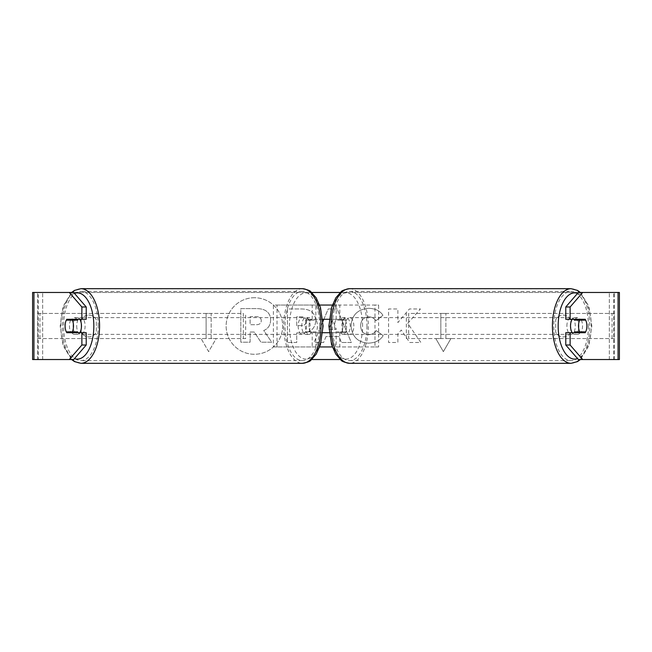 <?xml version="1.0" encoding="UTF-8"?>
<svg xmlns="http://www.w3.org/2000/svg" width="652" height="652" viewBox="0 0 652 652"><rect width="100%" height="100%" fill="white"/><g stroke="black" fill="none" stroke-linecap="round" stroke-linejoin="round"><path stroke-width="0.49" stroke-dasharray="3.26 2.44" d="M310.711 332.707L341.289 332.707A8.386 4.189 90 0 0 341.289 319.293L310.711 319.293A8.386 4.189 -90 0 0 309.04 326A8.386 4.189 -90 0 0 310.711 332.707L322.764 332.707M322.764 319.293L307.084 319.293A8.386 4.189 -90 0 0 305.405 326A8.386 4.189 -90 0 0 307.084 332.707M332.349 346.954L273.4 346.954L273.4 305.046L374.973 305.046L374.973 346.954L336.163 346.954L336.163 332.707M329.236 319.293L344.916 319.293A8.386 4.189 -90 0 1 344.916 332.707L329.236 332.707M339.79 332.707L339.79 346.954L378.6 346.954L378.6 305.046L374.973 305.046M332.349 305.046L378.6 305.046M315.837 332.707L315.837 346.954L312.21 346.954L319.651 346.954M312.21 319.293L312.21 305.046L319.651 305.046M273.4 346.954L312.21 346.954L312.21 332.707M336.163 319.293L336.163 305.046L339.79 305.046L339.79 319.293M378.6 346.954L374.973 346.954M277.027 346.954L277.027 305.046L273.4 305.046M277.027 305.046L315.837 305.046L315.837 319.293M310.711 319.293L307.084 319.293M341.289 332.707L344.916 332.707M341.289 319.293L344.916 319.293M79.805 319.293A8.386 4.189 -90 0 0 77.286 317.614A8.386 4.189 -90 0 0 73.097 326A8.386 4.189 -90 0 0 77.286 334.386A8.386 4.189 -90 0 0 79.805 332.707M71.867 332.707A8.386 4.189 -90 0 0 74.385 334.386A8.386 4.189 -90 0 0 76.895 332.707M77.376 331.868L66.308 331.868M308.877 317.614A8.386 4.189 90 0 0 305.878 320.132L310.238 320.132A8.386 4.189 -90 0 0 309.04 326A8.386 4.189 -90 0 0 310.238 331.868L305.878 331.868A8.386 4.189 90 0 0 308.877 334.386A8.386 4.189 90 0 0 311.868 331.868L316.22 331.868A8.386 4.189 -90 0 0 317.418 326A8.386 4.189 -90 0 0 316.22 320.132L311.868 320.132A8.386 4.189 90 0 0 308.877 317.614L305.967 317.614A8.386 4.189 -90 0 0 301.778 326A8.386 4.189 -90 0 0 305.967 334.386A8.386 4.189 -90 0 0 310.156 326A8.386 4.189 -90 0 0 305.967 317.614M316.22 331.868L310.238 331.868M310.238 320.132L316.22 320.132M66.308 320.132L77.376 320.132M76.895 319.293A8.386 4.189 -90 0 0 74.385 317.614A8.386 4.189 -90 0 0 71.867 319.293M305.878 320.132L311.868 320.132M311.868 331.868L305.878 331.868M298.151 326A8.386 4.189 -90 0 0 302.341 334.386A8.386 4.189 -90 0 0 306.53 326A8.386 4.189 -90 0 0 302.341 317.614A8.386 4.189 -90 0 0 298.151 326M76.724 326A8.386 4.189 -90 0 0 80.913 334.386A8.386 4.189 -90 0 0 85.11 326A8.386 4.189 -90 0 0 80.913 317.614A8.386 4.189 -90 0 0 76.724 326M98.224 326A34.621 17.311 -90 0 0 80.913 291.379A34.621 17.311 -90 0 0 63.603 326A34.621 17.311 -90 0 0 80.913 360.621A34.621 17.311 -90 0 0 98.224 326M319.651 326A34.621 17.311 -90 0 0 302.341 291.379A34.621 17.311 -90 0 0 285.03 326A34.621 17.311 -90 0 0 302.341 360.621A34.621 17.311 -90 0 0 319.651 326M254.402 297.728A28.272 28.272 0 0 0 226.13 326A28.272 28.272 0 0 0 254.402 354.272A28.272 28.272 0 0 0 282.683 326A28.272 28.272 0 0 0 254.402 297.728A28.272 28.272 0 0 0 226.13 326A28.272 28.272 0 0 0 254.402 354.272A28.272 28.272 0 0 0 282.683 326A28.272 28.272 0 0 0 254.402 297.728M570.777 319.83A8.386 8.386 0 0 0 555.691 319.83L555.691 332.17A8.386 8.386 0 0 0 570.777 332.17L570.777 319.83A8.386 8.386 0 0 0 555.691 319.83L555.691 332.17A8.386 8.386 0 0 0 570.777 332.17L570.777 319.83M88.762 315.103A8.386 8.386 0 0 1 96.309 319.83L96.309 332.17A8.386 8.386 0 0 1 81.223 332.17L81.223 319.83A8.386 8.386 0 0 1 96.309 319.83L96.309 332.17A8.386 8.386 0 0 1 81.223 332.17L81.223 319.83A8.386 8.386 0 0 1 88.762 315.103M86.227 332.707L66.789 332.707M70.66 320.132A8.386 4.189 -90 0 0 69.462 326A8.386 4.189 -90 0 0 70.66 331.868M383.18 335.601C380.36 340.303 375.405 342.822 368.323 343.164C357.769 342.39 352.007 336.611 351.037 325.829L351.037 325.731C351.852 315.03 357.744 309.219 368.714 308.29C375.389 308.567 380.132 310.898 382.936 315.291L375.943 320.702C374.15 318.192 371.705 316.88 368.616 316.774C363.604 317.279 360.931 320.238 360.613 325.633L360.613 325.731C360.931 331.232 363.604 334.215 368.616 334.688C371.876 334.549 374.403 333.196 376.18 330.613L383.18 335.601C380.36 340.303 375.405 342.822 368.323 343.164C357.769 342.39 352.007 336.611 351.037 325.829L351.037 325.731C351.852 315.03 357.744 309.219 368.714 308.29C375.389 308.567 380.132 310.898 382.936 315.291L375.943 320.702C374.15 318.192 371.705 316.88 368.616 316.774C363.604 317.279 360.931 320.238 360.613 325.633L360.613 325.731C360.931 331.232 363.604 334.215 368.616 334.688C371.876 334.549 374.403 333.196 376.18 330.613L383.18 335.601M315.739 320.751L315.739 320.841C315.103 328.82 310.295 332.846 301.322 332.919L296.725 332.919L296.725 342.496L287.426 342.496L287.426 308.966L301.794 308.966C310.686 309.178 315.332 313.107 315.739 320.751L315.739 320.841C315.103 328.82 310.295 332.846 301.322 332.919L296.725 332.919L296.725 342.496L287.426 342.496L287.426 308.966L301.794 308.966C310.686 309.178 315.332 313.107 315.739 320.751M407.744 323.384L420.434 308.966L409.415 308.966L397.875 322.569L397.875 308.966L388.584 308.966L388.584 342.496L397.875 342.496L397.875 333.824L401.273 330.042L409.709 342.496L420.866 342.496L407.744 323.384L420.434 308.966L409.415 308.966L397.875 322.569L397.875 308.966L388.584 308.966L388.584 342.496L397.875 342.496L397.875 333.824L401.273 330.042L409.709 342.496L420.866 342.496L407.744 323.384M33.945 359.529L38.305 359.529L32.6 359.529L32.6 292.471L311.689 292.471M340.311 292.471L619.4 292.471L614.371 292.471L619.4 292.471L619.4 359.529L578.34 359.529M340.311 359.529L311.689 359.529M206.122 338.575L201.093 338.575L208.64 351.64L216.187 338.575L211.158 338.575L211.158 313.425L206.122 313.425L211.158 313.425L211.158 338.575L216.187 338.575L208.64 351.64L201.093 338.575L206.122 338.575L206.122 313.425L206.122 338.575M450.907 338.575L443.36 351.64L435.813 338.575L440.842 338.575L440.842 313.425L445.878 313.425L440.842 313.425L440.842 338.575L435.813 338.575L443.36 351.64L450.907 338.575L445.878 338.575L445.878 313.425L445.878 338.575L450.907 338.575M323.857 319.293L328.233 308.934L337.133 308.934L351.322 342.496L341.42 342.496L338.991 336.546L326 336.546L323.637 342.496L314.044 342.496L322.936 321.46M73.66 292.471L578.34 292.471M581.339 320.132A8.386 4.189 -90 0 1 581.339 331.868M565.773 319.293L585.211 319.293M585.211 332.707L565.773 332.707M73.66 359.529L38.305 359.529L38.305 292.471L33.945 292.471M618.055 292.471L613.695 292.471L613.695 359.529L618.055 359.529M614.371 359.529L614.371 292.471L614.371 359.529M37.629 359.529L37.629 292.471L37.629 359.529M86.227 319.293L66.789 319.293M270.629 320.083L270.629 320.181C270.409 325.299 268.111 328.738 263.718 330.499L271.737 342.21L260.979 342.21L254.215 332.039L250.132 332.039L250.132 342.21L240.816 342.21L240.816 308.608L256.709 308.608C261.794 308.673 265.445 309.896 267.654 312.259C269.626 314.174 270.621 316.782 270.629 320.083L270.629 320.181C270.409 325.299 268.111 328.738 263.718 330.499L271.737 342.21L260.979 342.21L254.215 332.039L250.132 332.039L250.132 342.21L240.816 342.21L240.816 308.608L256.709 308.608C261.794 308.673 265.445 309.896 267.654 312.259C269.626 314.174 270.621 316.782 270.629 320.083M306.448 321.183C306.334 318.274 304.549 316.807 301.077 316.774L296.725 316.774L296.725 325.633L301.126 325.633C304.549 325.503 306.326 324.044 306.448 321.273L306.448 321.183C306.334 318.274 304.549 316.807 301.077 316.774L296.725 316.774L296.725 325.633L301.126 325.633C304.549 325.503 306.326 324.044 306.448 321.273L306.448 321.183M328.991 329.358L336.326 329.358L332.61 319.887L328.983 329.04M328.852 329.358L336.326 329.358L332.61 319.887L328.852 329.358M326 336.546L323.637 342.496L314.044 342.496L328.233 308.934L337.133 308.934L351.322 342.496L341.42 342.496L338.991 336.546L326 336.546M261.265 320.76L261.265 320.662C261.15 318.013 259.472 316.685 256.228 316.676L250.132 316.676L250.132 324.737L256.277 324.737C259.529 324.639 261.191 323.31 261.265 320.76L261.265 320.662C261.15 318.013 259.472 316.685 256.228 316.676L250.132 316.676L250.132 324.737L256.277 324.737C259.529 324.639 261.191 323.31 261.265 320.76M572.195 319.293A8.386 4.189 -90 0 1 574.714 317.614A8.386 4.189 -90 0 1 578.903 326A8.386 4.189 -90 0 1 574.714 334.386A8.386 4.189 -90 0 1 572.195 332.707M575.105 319.293A8.386 4.189 -90 0 1 577.615 317.614A8.386 4.189 -90 0 1 580.133 319.293M585.692 320.132L574.624 320.132M343.123 317.614A8.386 4.189 90 0 1 346.122 320.132L341.762 320.132A8.386 4.189 -90 0 1 342.96 326A8.386 4.189 -90 0 1 341.762 331.868L346.122 331.868A8.386 4.189 90 0 1 343.123 334.386A8.386 4.189 90 0 1 340.132 331.868L335.78 331.868A8.386 4.189 -90 0 1 334.582 326A8.386 4.189 -90 0 1 335.78 320.132L340.132 320.132A8.386 4.189 90 0 1 343.123 317.614L346.033 317.614A8.386 4.189 -90 0 1 350.222 326A8.386 4.189 -90 0 1 346.033 334.386A8.386 4.189 -90 0 1 341.844 326A8.386 4.189 -90 0 1 346.033 317.614M341.762 320.132L335.78 320.132M335.78 331.868L341.762 331.868M574.624 331.868L585.692 331.868M580.133 332.707A8.386 4.189 -90 0 1 577.615 334.386A8.386 4.189 -90 0 1 575.105 332.707M346.122 320.132L340.132 320.132M340.132 331.868L346.122 331.868M345.47 326A8.386 4.189 -90 0 1 349.659 317.614A8.386 4.189 -90 0 1 353.849 326A8.386 4.189 -90 0 1 349.659 334.386A8.386 4.189 -90 0 1 345.47 326M566.89 326A8.386 4.189 -90 0 1 571.087 317.614A8.386 4.189 -90 0 1 575.276 326A8.386 4.189 -90 0 1 571.087 334.386A8.386 4.189 -90 0 1 566.89 326M588.397 326A34.621 17.311 -90 0 1 571.087 360.621A34.621 17.311 -90 0 1 553.776 326A34.621 17.311 -90 0 1 571.087 291.379A34.621 17.311 -90 0 1 588.397 326M366.97 326A34.621 17.311 -90 0 1 349.659 360.621A34.621 17.311 -90 0 1 332.349 326A34.621 17.311 -90 0 1 349.659 291.379A34.621 17.311 -90 0 1 366.97 326M37.629 313.425L243.326 313.425L243.326 338.575L37.629 338.575L37.629 313.425L243.326 313.425M37.629 338.575L245.657 338.575L245.657 313.425M245.657 338.575L243.326 338.575M39.959 338.575L39.959 313.425M614.371 313.425L408.674 313.425L408.674 338.575L614.371 338.575L614.371 313.425L408.674 313.425M614.371 338.575L408.674 338.575M406.343 338.575L406.343 313.425M612.041 338.575L612.041 313.425M80.913 363.303A37.303 18.655 90 0 1 62.266 326A37.303 18.655 90 0 1 80.913 288.697M74.442 293.376A33.113 16.553 -90 0 0 60.734 326A33.113 16.553 -90 0 0 74.442 358.624M302.341 288.697A37.303 18.655 -90 0 0 283.685 326A37.303 18.655 -90 0 0 302.341 363.303M322.528 326A33.113 16.553 90 0 1 305.967 359.113A33.113 16.553 90 0 1 289.415 326A33.113 16.553 90 0 1 305.967 292.887A33.113 16.553 90 0 1 322.528 326M42.657 359.529L42.657 292.471L42.657 359.529M609.343 359.529L609.343 292.471L609.343 359.529M571.087 363.303A37.303 18.655 90 0 0 589.734 326A37.303 18.655 90 0 0 571.087 288.697M577.558 293.376A33.113 16.553 -90 0 1 591.266 326A33.113 16.553 -90 0 1 577.558 358.624M349.659 288.697A37.303 18.655 -90 0 1 368.315 326A37.303 18.655 -90 0 1 349.659 363.303M362.585 326A33.113 16.553 90 0 0 346.033 292.887A33.113 16.553 90 0 0 329.472 326A33.113 16.553 90 0 0 346.033 359.113A33.113 16.553 90 0 0 362.585 326M71.565 359.529L63.146 345.65L60.171 326L63.146 306.35L71.565 292.471M77.286 334.386L74.385 334.386M308.877 334.386L305.967 334.386M77.286 317.614L74.385 317.614M302.341 334.386L80.913 334.386M302.341 291.379L80.913 291.379M302.341 360.621L80.913 360.621M302.341 317.614L80.913 317.614M580.435 292.471L588.854 306.35L591.829 326L588.854 345.65L580.435 359.529M574.714 317.614L577.615 317.614M343.123 334.386L346.033 334.386M574.714 334.386L577.615 334.386M349.659 317.614L571.087 317.614M349.659 360.621L571.087 360.621M349.659 291.379L571.087 291.379M349.659 334.386L571.087 334.386"/><path stroke-width="0.98" d="M322.764 332.707L329.236 332.707M319.651 346.954L332.349 346.954M329.236 319.293L322.764 319.293M319.651 305.046L332.349 305.046M79.805 332.707A8.386 4.189 -90 0 0 81.476 326A8.386 4.189 -90 0 0 79.805 319.293M72.29 331.868A8.386 4.189 -90 0 0 73.489 326A8.386 4.189 -90 0 0 72.29 320.132L66.308 320.132A8.386 4.189 -90 0 0 65.11 326A8.386 4.189 -90 0 0 66.308 331.868L77.376 331.868A8.386 4.189 -90 0 1 76.895 332.707M71.386 331.868A8.386 4.189 -90 0 0 71.867 332.707M72.29 320.132L77.376 320.132A8.386 4.189 -90 0 0 76.895 319.293M71.867 319.293A8.386 4.189 -90 0 0 71.386 320.132M86.227 306.986L86.227 319.293L66.789 319.293A8.386 4.189 -90 0 0 65.11 326A8.386 4.189 -90 0 0 66.789 332.707L86.227 332.707L86.227 345.014L73.66 359.529L32.6 359.529L32.6 292.471L73.66 292.471L86.227 306.986L81.875 306.986L69.299 292.471M70.66 331.868A8.386 4.189 -90 0 0 71.141 332.707M311.689 292.471L340.311 292.471M311.689 359.529L340.311 359.529M322.936 321.46L323.857 319.293M582.701 359.529L619.4 359.529L619.4 292.471L582.701 292.471L570.125 306.986L565.773 306.986L565.773 319.293L585.211 319.293A8.386 4.189 -90 0 1 585.211 332.707L570.125 332.707L570.125 345.014L582.701 359.529L578.34 359.529L565.773 345.014L565.773 332.707L570.125 332.707M570.125 319.293L570.125 306.986M565.773 345.014L570.125 345.014M580.859 319.293A8.386 4.189 -90 0 1 581.339 320.132M581.339 331.868A8.386 4.189 -90 0 1 580.859 332.707M565.773 306.986L578.34 292.471L582.701 292.471M81.875 319.293L81.875 306.986M71.141 319.293A8.386 4.189 -90 0 0 70.66 320.132M69.299 359.529L81.875 345.014L81.875 332.707M81.875 345.014L86.227 345.014M572.195 332.707A8.386 4.189 -90 0 1 570.524 326A8.386 4.189 -90 0 1 572.195 319.293M578.511 326A8.386 4.189 -90 0 1 579.709 320.132L585.692 320.132A8.386 4.189 -90 0 1 586.89 326A8.386 4.189 -90 0 1 585.692 331.868L579.709 331.868A8.386 4.189 -90 0 1 578.511 326M575.105 319.293A8.386 4.189 -90 0 0 574.624 320.132L579.709 320.132M580.133 319.293A8.386 4.189 -90 0 1 580.614 320.132M580.614 331.868A8.386 4.189 -90 0 1 580.133 332.707M575.105 332.707A8.386 4.189 -90 0 1 574.624 331.868L579.709 331.868M302.341 288.697C307.475 289.61 310.36 290.678 310.988 291.892L316.187 297.842L320.442 307.41L323.09 326L320.442 344.59L316.187 354.158L310.988 360.108C310.36 361.322 307.475 362.39 302.341 363.303A37.303 18.655 -90 0 0 320.988 326A37.303 18.655 -90 0 0 302.341 288.697L80.913 288.697A37.303 18.655 90 0 1 99.569 326A37.303 18.655 90 0 1 80.913 363.303L74.491 361.591L71.565 359.529M74.442 358.624A33.113 16.553 -90 0 0 93.839 326A33.113 16.553 -90 0 0 74.442 293.376M618.055 359.529L618.055 292.471M33.945 359.529L33.945 292.471M571.087 363.303L349.659 363.303A37.303 18.655 -90 0 1 331.012 326A37.303 18.655 -90 0 1 349.659 288.697L571.087 288.697A37.303 18.655 90 0 0 552.431 326A37.303 18.655 90 0 0 571.087 363.303L577.509 361.591L580.435 359.529M577.558 358.624A33.113 16.553 -90 0 1 558.161 326A33.113 16.553 -90 0 1 577.558 293.376M302.341 363.303L80.913 363.303M80.913 288.697L74.491 290.409L71.565 292.471M571.087 288.697L577.509 290.409L580.435 292.471M349.659 288.697C344.525 289.61 341.64 290.678 341.012 291.892L335.813 297.842L331.558 307.41L328.91 326L331.558 344.59L335.813 354.158L341.012 360.108C341.64 361.322 344.525 362.39 349.659 363.303"/></g></svg>
